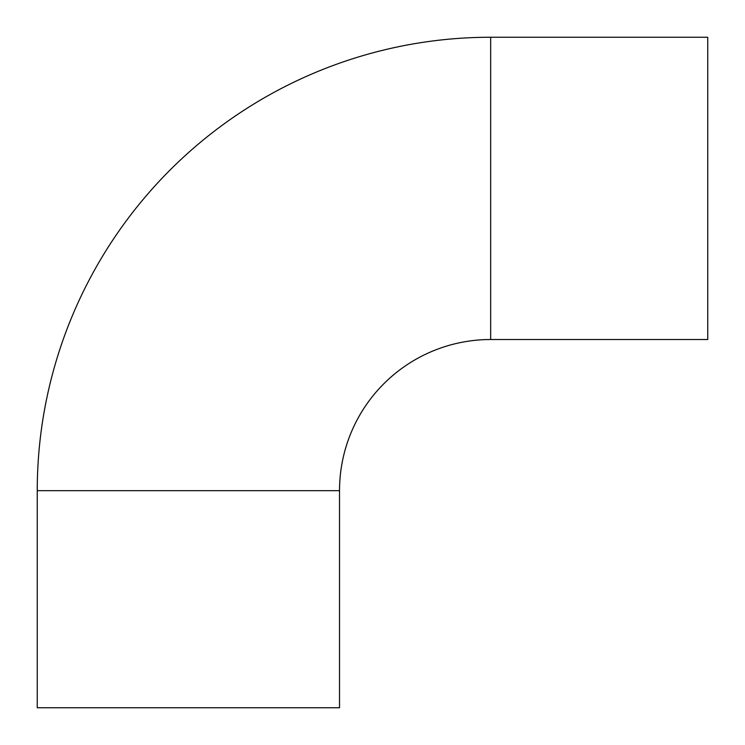 <?xml version="1.0" encoding="UTF-8"?>
<svg xmlns="http://www.w3.org/2000/svg" width="745" height="745" viewBox="0 0 745 745"><rect width="100%" height="100%" fill="white"/><g stroke="black" fill="none" stroke-linecap="round" stroke-linejoin="round"><path stroke-width="1.12" d="M490.666 37.25A453.416 453.416 0 0 0 37.25 490.666L37.25 707.75L339.524 707.75L339.524 490.666A151.142 151.142 0 0 1 490.666 339.524L707.75 339.524L707.75 37.25L490.666 37.25L490.666 339.524M37.25 490.666L339.524 490.666"/></g></svg>
